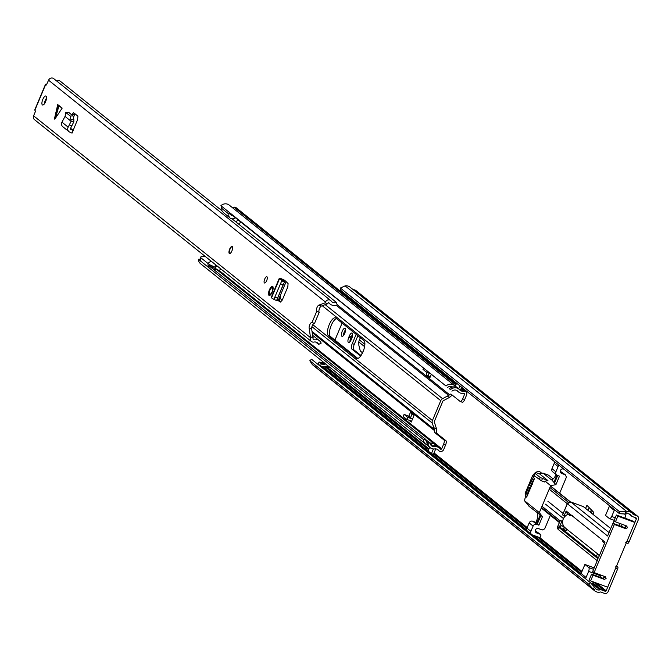 <?xml version="1.0" encoding="UTF-8"?>
<svg xmlns="http://www.w3.org/2000/svg" width="672" height="672" viewBox="0 0 672 672"><rect width="100%" height="100%" fill="white"/><g stroke="black" fill="none" stroke-linecap="round" stroke-linejoin="round"><path stroke-width="1.01" d="M352.699 334.471A4.393 1.588 -69.7 0 0 351.28 336.848L350.767 338.075A4.393 1.588 -69.7 0 0 349.927 341.788M616.577 566L617.744 566.933A1.907 0.689 110.3 0 1 617.576 569.142L608.16 591.545A3.058 2.831 -51.3 0 1 604.304 593.351L600.684 592.015A0.571 0.529 128.7 0 0 600.356 591.998A6.88 6.367 -51.3 0 1 594.787 590.923A6.88 6.367 -51.3 0 1 593.855 589.991L588.714 584.17L309.809 360.73L312.136 364.3A6.88 6.367 -51.3 0 0 313.068 365.232L594.787 590.923M625.22 511.837L625.422 514.038L619.466 513.677L619.265 511.484L626.816 511.568A6.88 6.367 -51.3 0 1 631.722 512.795A6.88 6.367 -51.3 0 1 633.032 514.265A0.571 0.529 128.7 0 0 633.276 514.466L636.905 515.81A3.058 2.831 -51.3 0 1 638.4 519.599L628.984 542.002A1.907 0.689 110.3 0 1 627.757 543.346A1.907 0.689 110.3 0 1 627.682 543.304L626.329 542.8M356.026 302.627L355.673 303.475M345.584 329.742A4.301 1.554 -69.7 0 0 344.232 332.027A4.301 1.554 -69.7 0 0 343.417 335.588M360.595 355.194L353.842 349.784A4.704 1.697 110.3 0 1 354.262 344.358L357.89 335.723M342.224 331.279A4.301 1.554 -69.7 0 0 342.006 336.328A4.301 1.554 -69.7 0 0 344.761 333.312A4.301 1.554 -69.7 0 0 344.988 328.264A4.301 1.554 -69.7 0 0 342.224 331.279M604.187 576.316A5.158 1.865 -69.7 0 0 603.54 578.323M625.64 525.596A5.158 1.865 -69.7 0 0 625.296 527.428M617.576 569.142L615.569 568.394L606.152 590.797A0.764 0.706 -51.3 0 1 605.186 591.251L601.566 589.915A2.864 2.654 128.7 0 0 599.936 589.856A4.586 4.242 -51.3 0 1 595.602 588.512L594.628 587.294L592.889 588.773M615.569 568.394A1.907 0.689 -69.7 0 0 615.745 566.194M625.75 542.606A1.907 0.689 -69.7 0 0 626.976 541.262L628.984 542.002M625.422 514.038L627.018 513.769A4.586 4.242 -51.3 0 1 631.159 515.567A2.864 2.654 128.7 0 0 632.394 516.566L636.023 517.91A0.764 0.706 -51.3 0 1 636.392 518.86L626.976 541.262M352.036 299.435L351.683 300.275M342.098 323.072L334.942 340.108M327.936 366.626L329.339 367.76L329.608 367.122M356.194 303.887L356.546 303.047M354.287 301.241L353.934 302.081M351.355 339.41L351.868 338.184A4.393 1.588 -69.7 0 0 352.094 333.026A4.393 1.588 -69.7 0 0 349.272 336.109L348.76 337.336A4.393 1.588 -69.7 0 0 348.533 342.493A4.393 1.588 -69.7 0 0 351.355 339.41M363.871 349.499L362.796 352.052A4.704 1.697 -69.7 0 1 359.772 355.354A4.704 1.697 -69.7 0 1 359.596 355.253L351.834 349.037L353.842 349.784M356.16 334.328L352.254 343.61A4.704 1.697 -69.7 0 0 351.834 349.037M369.205 314.32L369.508 313.589L373.12 316.478L372.809 317.201M593.712 514.979L593.586 512.173L586.925 505.285L585.614 508.41M352.54 289.136L355.177 290.119A3.058 2.831 -51.3 0 1 355.916 290.531L637.636 516.222M619.265 511.484L340.36 288.044L345.097 285.877A6.88 6.367 -51.3 0 1 349.994 287.104L631.722 512.795M318.293 364.14A2.864 2.654 128.7 0 0 318.209 364.157A4.586 4.242 -51.3 0 1 317.797 364.258M588.714 584.17L590.461 582.691L311.556 359.251L309.809 360.73M619.466 513.677L340.561 290.245L340.36 288.044M590.461 582.691L594.628 587.294M329.339 367.76A0.571 0.529 128.7 0 0 329.062 367.046L326.567 366.122A0.958 0.882 128.7 0 0 325.87 366.164L325.366 366.4A4.2 3.889 128.7 0 1 322.3 366.559L320.485 365.887L321.367 363.787L323.182 364.459A1.907 1.772 128.7 0 0 324.576 364.384L322.325 362.578L322.82 362.342A3.251 3.007 -51.3 0 1 323.392 362.141M325.643 363.947A3.251 3.007 128.7 0 0 325.072 364.148L324.576 364.384M322.325 362.578A1.907 1.772 -51.3 0 1 320.922 362.653L319.108 361.981L321.367 363.787M320.485 365.887L318.226 364.081L319.108 361.981M364.879 344.341L359.293 339.864L360.469 337.781M359.293 339.864L358.772 341.964L364.602 346.634M362.468 352.766L360.31 351.036L358.89 345.492L358.772 341.964M370.398 314.303L369.986 314.941M624.725 513.996L625.346 515.222A1.907 1.772 128.7 0 1 625.38 516.785L624.826 518.112M622.213 524.328L621.331 526.428M598.34 574.157A9.072 3.276 110.3 0 0 598.063 574.888L600.566 575.812A9.072 3.276 110.3 0 1 600.844 575.081M600.566 575.812L599.987 577.189M541.758 473.273L539.23 471.248L535.609 472.248L532.686 475.39M610.747 528.536L583.388 506.654M591.604 574.09L602.876 578.264L604.288 579.39L593.006 575.215L591.604 574.09L589.21 579.776L590.621 580.902L607.664 587.21L634.889 522.446L633.478 521.312L616.434 515.004L617.845 516.13L615.451 521.825L614.04 520.691L616.434 515.004M602.876 578.264L604.682 577.416L604.766 576.534M564.959 516.415L562.607 514.937L567.319 503.74L607.606 536.012L612.94 523.32L614.351 524.446L594.115 572.586L592.704 571.46L598.038 558.768L557.752 526.495L560.255 520.54L562.607 522.018M599.525 555.24L597.996 554.501L595.594 555.635L598.408 557.894L605.027 542.136L602.213 539.885L603.145 542.254L604.523 543.354M612.94 523.32L624.221 527.495L626.027 526.646L626.102 525.764M572.804 515.617L569.906 515.617L568.966 513.248L602.213 539.885M569.906 515.617L567.084 513.366L566.152 510.989L564.018 516.071M595.594 555.635L562.346 529.007L566.521 530.552L566.866 529.729A8.602 7.963 128.7 0 1 565.874 528.284L561.935 525.613L559.532 526.747L561.666 521.674M567.336 529.637L566.555 529.351M594.199 567.907L584.909 564.463L581.112 573.485A4.78 4.427 128.7 0 0 580.751 574.913M560.255 520.54L562.657 521.312M525.563 496.23L525.294 492.862L532.585 475.868L533.795 476.834M532.51 475.726L533.896 474.692A1.907 1.772 128.7 0 0 532.585 475.868L525.294 492.862L525.546 496.205M613.091 523.379L614.174 520.8M609.664 518.65L614.2 520.321L609.496 518.616A3.822 1.378 -69.7 0 1 609.353 518.532L605.506 515.449L609.302 506.436A4.78 4.427 -51.3 0 1 609.622 505.789M614.586 509.762A4.78 4.427 128.7 0 0 614.258 510.409L611.713 516.466L615.266 517.784M609.496 518.616A3.822 1.378 -69.7 0 0 611.713 516.466M618.828 525.496L619.71 523.396M559.532 526.747L562.346 529.007L564.749 527.873L565.874 528.284M568.966 513.248L566.152 510.989M594.342 582.28L591.956 583.162A4.78 4.427 128.7 0 1 591.167 583.464M598.298 574.14A3.822 1.378 -69.7 0 1 598.063 574.888L588.622 571.393L586.076 577.45A4.78 4.427 128.7 0 0 585.707 578.886M593.006 575.215L590.621 580.902M615.451 521.825L626.732 526L627.43 527.772L625.624 528.629L614.351 524.446M584.909 564.463L588.748 567.546A3.822 1.378 110.3 0 1 588.622 571.393M525.151 493.66L532.493 475.768M597.996 554.501L599.365 555.601M561.935 525.613L564.749 527.873M594.115 572.586L605.388 576.761L606.094 578.542L604.288 579.39M617.845 516.13L634.889 522.446M559.096 465.31A2.864 2.654 128.7 0 0 558.121 466.561L555.912 471.811A2.864 2.654 128.7 0 0 557.315 475.364L559.49 476.171L555.92 484.672L550.679 485.646L539.339 512.618L542.455 516.692L538.885 525.185L537.34 523.942L540.91 515.449L529.116 506.386L524.538 500.758A27.636 9.979 110.3 0 1 527.814 489.132A1.907 0.689 110.3 0 1 529.124 487.595A1.907 0.689 110.3 0 1 529.141 487.603A1.907 0.689 110.3 0 1 528.923 489.754A1.907 0.689 110.3 0 1 528.83 489.964A24.2 8.736 -69.7 0 0 526.655 497.146L534.652 478.128A24.2 8.736 -69.7 0 0 531.216 484.294A1.907 0.689 110.3 0 1 529.906 485.848A1.907 0.689 110.3 0 1 529.889 485.839A1.907 0.689 110.3 0 1 530.191 483.487A27.636 9.979 110.3 0 1 534.408 475.877M529.141 487.603L530.771 488.208M538.885 525.185L536.71 524.387A2.864 2.654 128.7 0 0 533.106 526.084L530.897 531.334A2.864 2.654 128.7 0 0 532.3 534.887L539.986 537.734L540.901 535.542L540.439 534.358L536.592 532.938A2.386 2.209 -51.3 0 1 535.584 529.662A2.386 2.209 -51.3 0 1 538.432 528.562L542.279 529.981L544.681 528.847L550.36 515.34M559.65 493.248L566.395 477.212L565.454 474.844L560.255 471.215M553.182 478.934L548.436 475.129L543.085 473.147L538.675 473.525M565.454 474.844L561.616 473.416A2.386 2.209 -51.3 0 1 560.608 470.14A2.386 2.209 -51.3 0 1 563.455 469.039L564.01 469.249M537.012 512.702A7.644 2.764 110.3 0 1 536.315 521.506L535.945 522.396L532.77 521.22A2.864 2.654 128.7 0 0 529.158 522.917L533.106 526.084M556.063 474.524A7.644 2.764 110.3 0 1 551.267 479.632A7.644 2.764 110.3 0 1 550.981 479.472L543.085 473.147M540.439 534.358L535.24 530.737M530.897 531.334L526.949 528.175A2.864 2.654 128.7 0 0 527.663 531.334L531.611 534.5M526.949 528.175L529.158 522.917M540.91 515.449L542.455 516.692M524.538 500.758L539.339 512.618M547.94 480.598L540.221 477.498L535.147 473.432L535.609 472.542L539.49 473.827L547.94 480.598L545.042 481.135L550.679 485.646M545.042 481.135L544.673 482.017L541.498 480.841L542.455 478.565M551.594 479.699L555.92 484.672M554.366 483.428L557.701 475.507M555.912 471.811L551.972 468.653A2.864 2.654 128.7 0 0 552.686 471.82L556.626 474.978M551.972 468.653L554.182 463.403L558.121 466.561M555.148 462.151A2.864 2.654 128.7 0 0 554.182 463.403M540.103 515.18L536.794 523.076L535.945 522.396M556.92 475.18L554.072 481.95M536.794 523.076L537.34 523.942M528.83 489.964L529.872 490.35M535.147 473.432L534.198 475.709L541.498 480.841M532.258 484.68L531.216 484.294M531.518 486.444L529.931 485.856L531.518 486.444M564.287 527.016A8.123 7.518 -51.3 0 1 563.262 519.028A8.123 7.518 -51.3 0 1 568.21 514.256M283.265 284.466L276.57 300.552L283.265 284.466M273.932 299.435L276.57 300.552L273.932 299.435L274.856 297.066L281.744 280.854L284.382 281.971M273.941 299.376L271.488 297.864A3.822 0.428 22.8 0 1 271.202 297.536A3.822 0.428 22.8 0 1 271.639 297.511M54.692 117.793L54.6 119.087L55.364 118.322L62.168 108.125L57.733 104.572L54.692 117.793L58.237 105.571L62.168 108.125M45.62 101.657A4.78 1.722 -69.7 0 0 45.872 96.046A4.78 1.722 -69.7 0 0 42.806 99.397A4.78 1.722 -69.7 0 0 42.554 105.008A4.78 1.722 -69.7 0 0 45.62 101.657M231.924 250.908A3.822 1.378 -69.7 0 0 232.126 246.422A3.822 1.378 -69.7 0 0 229.673 249.102A3.822 1.378 -69.7 0 0 229.471 253.588A3.822 1.378 -69.7 0 0 231.924 250.908M266.683 280.644A3.343 1.21 -69.7 0 0 266.86 276.721A3.343 1.21 -69.7 0 0 264.709 279.065A3.343 1.21 -69.7 0 0 264.533 282.996A3.343 1.21 -69.7 0 0 266.683 280.644M272.227 292.102A4.78 1.722 -69.7 0 0 272.471 286.499A4.78 1.722 -69.7 0 0 269.405 289.85A4.78 1.722 -69.7 0 0 269.153 295.453A4.78 1.722 -69.7 0 0 272.227 292.102M46.78 84.462L45.528 84.252L46.334 84.983M314.261 323.383A3.343 1.21 -69.7 0 0 312.371 325.466A3.343 1.21 -69.7 0 0 311.657 329.02L313.043 338.612A0.571 0.529 -51.3 0 0 313.614 339.335A7.417 6.863 128.7 0 1 319.242 340.595A7.417 6.863 128.7 0 1 321.166 343.157L318.629 344.4A4.553 4.208 128.7 0 0 314 342.056A3.436 3.184 -51.3 0 1 311.388 341.477L34.457 119.624A3.436 3.184 -51.3 0 1 33.6 115.828L35.44 111.451L34.952 110.015M311.388 341.477A3.436 3.184 -51.3 0 1 310.531 337.68L309.145 328.096A3.343 1.21 -69.7 0 1 309.943 324.383A3.343 1.21 -69.7 0 1 311.884 322.484A3.343 1.21 -69.7 0 1 312.001 322.543L316.714 311.338A3.343 1.21 -69.7 0 1 316.781 308.129A3.343 1.21 -69.7 0 1 318.788 305.164L325.189 302.812L325.5 302.072A3.436 3.184 -51.3 0 1 331.22 301.09A4.553 4.208 128.7 0 0 336.311 302.35L232 218.786M46.36 85L48.569 80.22A3.436 3.184 -51.3 0 1 53.726 78.649L330.658 300.502M73.433 112.619L77.902 116.105L77.65 119.389L72.047 133.123L69.712 132.107A3.822 3.536 -51.3 0 1 68.158 127.142L69.376 124.79L71.778 125.941L70.56 128.293A0.958 0.882 -51.3 0 0 70.946 129.536L73.156 130.494M73.651 112.703L71.644 114.761M280.451 302.072L276.94 299.838M282.996 280.174L279.586 278.603A3.822 0.428 22.8 0 1 279.292 278.275A3.822 0.428 22.8 0 1 281.518 278.796L284.71 280.325L281.938 279.392L284.592 281.644L276.688 300.434M280.384 302.056L282.265 300.056L287.818 286.86L288.086 283.55L284.71 280.325M46.511 98.154A4.78 1.722 -69.7 0 0 45.31 100.321A4.78 1.722 -69.7 0 0 44.419 103.824M73.576 116.987L75.062 113.828M312.001 322.543L314.504 323.476L319.217 312.27A3.343 1.21 -69.7 0 1 319.292 309.061A3.343 1.21 -69.7 0 1 321.292 306.096L327.701 303.736L328.012 302.996A0.571 0.529 -51.3 0 1 328.961 302.837A7.417 6.863 128.7 0 0 330.17 304.114A7.417 6.863 128.7 0 0 337.252 304.878L336.311 302.35M281.039 301.879L278.435 299.956M313.354 337.873L310.842 336.941M327.701 303.736L325.189 302.812M221.6 210.454L59.371 80.489A4.553 4.208 128.7 0 1 56.288 80.699M318.629 344.4L315.655 342.023M319.217 312.27L316.714 311.338M66.007 112.602L68.746 112.442L65.797 112.526L70.308 116.046L71.098 121.262L73.727 122.01L71.778 125.941M71.114 121.279L69.376 124.79M68.972 131.662L62.773 126.697A3.822 3.536 -51.3 0 1 61.958 122.178L65.041 116.407L71.098 121.262L73.836 121.565L73.727 122.01M71.106 119.372L73.844 119.213L73.836 121.565M73.844 119.213L73.046 115.886L68.746 112.442M65.89 112.535L65.058 116.424M57.733 104.572L58.237 105.571M277.738 300.476L280.249 301.409M276.99 299.712L278.275 299.83M281.912 280.594L284.592 281.644L281.744 280.854M280.568 279.308L281.938 280.526M229.648 253.621A3.822 1.378 110.3 0 1 230 249.22A3.822 1.378 110.3 0 1 232.277 246.506M280.619 294.756L280.518 296.243L280.064 296.075M278.956 298.721L279.804 299.032A3.822 1.378 -69.7 0 0 280.518 296.243M279.804 299.032L279.199 300.451L280.753 301.711M363.065 351.683A9.652 3.486 -69.7 0 0 363.93 340.561L335.815 318.032A9.652 3.486 -69.7 0 0 335.454 317.831A9.652 3.486 -69.7 0 0 329.036 325.13A9.652 3.486 -69.7 0 0 328.381 335.714L356.504 358.243A9.652 3.486 -69.7 0 0 356.866 358.445A9.652 3.486 -69.7 0 0 363.065 351.683M357.84 358.453L330.389 336.462A9.652 3.486 110.3 0 1 330.599 327.071A9.652 3.486 110.3 0 1 336.479 318.57M452.155 395.044A3.822 1.378 -69.7 0 0 451.651 395.531L449.753 397.253A3.822 3.536 -51.3 0 1 449.576 397.354L443.478 400.63A1.478 1.369 128.7 0 0 442.764 401.411L434.431 421.243A1.478 1.369 128.7 0 0 434.381 422.268L436.447 428.576A3.822 3.536 -51.3 0 1 436.506 428.761L436.565 431.416A3.822 1.378 -69.7 0 0 436.892 433.432L445.906 440.656A3.822 1.378 110.3 0 1 445.561 445.057L443.688 449.526A3.058 2.831 -51.3 0 1 438.673 450.484A4.78 4.427 128.7 0 0 434.742 448.921A6.686 6.191 -51.3 0 1 430.198 447.703A6.686 6.191 -51.3 0 1 427.988 443.226L426.863 442.319A6.686 6.191 128.7 0 0 429.072 446.796L430.198 447.703M449.753 397.253L447.065 396.253L442.562 398.681A3.772 3.494 128.7 0 0 440.756 400.672L432.424 420.504A3.772 3.494 128.7 0 0 432.298 423.116L433.826 427.77L436.506 428.761M436.892 433.432L434.885 432.692A3.822 1.378 110.3 0 1 434.557 430.676L433.826 427.77M447.065 396.253L449.644 394.792A3.822 1.378 110.3 0 1 450.929 394.094A3.822 1.378 110.3 0 1 451.08 394.178L460.093 401.402A3.822 1.378 -69.7 0 0 460.236 401.486A3.822 1.378 -69.7 0 0 462.689 398.807L464.696 399.546A3.822 1.378 110.3 0 1 462.244 402.226A3.822 1.378 110.3 0 1 462.101 402.142L460.404 401.52M412.129 413.876L410.525 417.682M445.561 445.057L443.562 444.318L441.68 448.778A0.764 0.706 -51.3 0 1 440.429 449.022A7.073 6.544 128.7 0 0 439.429 448.006A7.073 6.544 128.7 0 0 434.616 446.712A4.393 4.066 -51.3 0 1 430.181 442.966L429.055 442.067L426.863 442.319M429.19 373.279L428.215 375.589L430.147 377.135M458.825 389.046L457.699 388.139A6.686 6.191 128.7 0 0 449.392 388.727L450.517 389.634A6.686 6.191 -51.3 0 1 458.825 389.046A6.686 6.191 -51.3 0 1 459.606 389.794A4.78 4.427 128.7 0 0 463.604 391.171A3.058 2.831 -51.3 0 1 466.57 395.086L464.696 399.546M451.937 391.222A4.393 4.066 -51.3 0 1 457.901 391.322A7.073 6.544 128.7 0 0 458.724 392.12A7.073 6.544 128.7 0 0 463.823 393.364A0.764 0.706 -51.3 0 1 464.57 394.338L462.689 398.807M414.053 415.422L410.39 412.482L408.794 416.296A3.251 3.007 -51.3 0 0 408.013 415.85L404.082 414.397L403.2 416.497L406.862 419.429L410.794 420.882A0.958 0.882 128.7 0 1 411.256 422.066L414.053 415.422M443.562 444.318A3.822 1.378 -69.7 0 0 443.906 439.916L445.906 440.656M434.885 432.692L443.906 439.916M439.849 448.375A0.764 0.706 128.7 0 0 440.555 447.88L437.178 445.175A0.764 0.706 -51.3 0 1 436.464 445.67M427.182 372.54L426.216 374.85L429.878 377.782L431.206 374.615M463.436 393.439L463.445 393.431A0.764 0.706 128.7 0 1 463.436 393.439L464.57 394.338M240.198 222.432L239.358 224.675M427.644 445.116A6.686 6.191 -51.3 0 1 425.687 444.091A6.686 6.191 -51.3 0 1 423.486 439.614L198.391 259.283A6.686 6.191 -51.3 0 0 200.592 263.76L425.687 444.091M427.106 442.294A4.393 4.066 -51.3 0 1 425.67 439.362L423.486 439.614M425.67 439.362L208.018 264.986M200.365 259.056L198.391 259.283M437.388 449.392A4.78 4.427 -51.3 0 1 437.539 449.576A3.058 2.831 128.7 0 0 438.497 450.341M430.181 442.966L427.988 443.226M431.113 445.41A4.393 4.066 128.7 0 0 433.49 445.813A7.073 6.544 -51.3 0 1 438.304 447.107L439.429 448.006M435.322 444.746A7.073 6.544 128.7 0 0 434.918 444.394A7.073 6.544 128.7 0 0 430.189 443.092M231.58 206.993A4.78 4.427 128.7 0 0 233.999 207.228A3.058 2.831 -51.3 0 1 236.208 207.766L456.238 384.04M229.706 213.192L446.015 386.022A6.686 6.191 -51.3 0 1 454.322 385.434A6.686 6.191 -51.3 0 1 455.095 386.182A4.78 4.427 128.7 0 0 455.272 386.375M446.015 386.022L220.912 205.691A6.686 6.191 -51.3 0 1 229.228 205.103L454.322 385.434M222.088 207.01L220.912 205.691M465.814 391.709L464.68 390.802A3.058 2.831 128.7 0 0 462.479 390.264A4.78 4.427 -51.3 0 1 459.631 389.827M450.517 389.634L449.392 388.727M447.426 387.61A4.393 4.066 -51.3 0 1 452.609 387.013M458.724 392.12L457.59 391.213A7.073 6.544 -51.3 0 1 456.792 390.432L457.901 391.322M464.671 390.793A3.058 2.831 128.7 0 0 464.654 390.785A3.058 2.831 128.7 0 0 462.832 390.197L461.177 390.272A0.571 0.529 128.7 0 1 460.698 389.533L461.656 387.248M455.146 386.971A2.864 2.654 -51.3 0 1 455.364 386.123L456.599 383.2M459.917 385.862L458.69 388.794A2.864 2.654 128.7 0 0 458.648 388.895M437.203 445.192A0.764 0.706 -51.3 0 1 436.498 445.687M439.824 448.35A0.764 0.706 128.7 0 0 440.53 447.854M437.22 449.308L437.766 449.837A3.058 2.831 128.7 0 0 437.959 450.005M435.742 448.904A0.571 0.529 128.7 0 0 435.716 448.955L433.432 454.39L431.424 453.642L428.098 450.979L429.66 447.275M430.752 444.906A2.864 2.654 -51.3 0 1 434.86 444.385L437.783 446.729M433.398 448.963L431.424 453.642M428.215 375.589L426.216 374.85M429.845 373.523L426.661 372.338L427.09 371.314M426.661 372.338L422.999 369.407L423.427 368.382M408.794 416.296L412.457 419.227A3.251 3.007 128.7 0 0 411.676 418.782L407.744 417.329L406.862 419.429M404.082 414.397L407.744 417.329M229.975 212.948A4.964 4.603 128.7 0 0 228.942 214.15A3.856 3.57 128.7 0 0 230.975 218.501A3.856 3.57 128.7 0 0 231.017 218.509A4.309 3.99 128.7 0 0 235.385 217.736M220.702 268.834A1.898 1.756 -51.3 0 1 218.66 270.194A8.274 7.661 -51.3 0 1 217.846 269.942A8.274 7.661 -51.3 0 1 216.989 269.564A7.896 7.308 -51.3 0 0 215.813 269.069M217.526 266.28A6.3 5.838 -51.3 0 1 215.435 266.104A4.309 3.99 128.7 0 0 215.393 264.575M211.588 261.526A3.856 3.57 128.7 0 0 208.144 263.609A4.964 4.603 128.7 0 0 209.647 268.271M240.131 222.835L240.467 221.802M237.577 219.492L236.393 222.306M211.252 267.582A2.789 2.587 -51.3 0 1 211.302 266.994L210.437 265.482L215.317 267.288L209.362 264.617A2.789 2.587 128.7 0 0 209.11 265.868M230.706 213.99A2.789 2.587 128.7 0 0 230.412 214.553L231.479 215.41L233.033 215.452M205.136 256.36L201.667 256.133A3.856 3.57 128.7 0 0 200.483 257.468A4.964 4.603 128.7 0 0 201.986 262.139M208.144 263.609L200.483 257.468M228.942 214.15L221.273 208.009A3.856 3.57 128.7 0 0 221.172 209.74L223.642 212.839L230.051 217.972M222.314 206.808A4.964 4.603 128.7 0 0 221.273 208.009M231.479 215.41L233.352 216.107M211.302 266.994L216.065 268.758L215.317 267.288M216.065 268.758A2.789 2.587 128.7 0 1 215.074 269.657L212.789 268.808M209.362 264.617L210.437 265.482M636.392 518.86L634.519 517.356M606.152 590.797L596.534 583.094M581.977 571.435L539.843 537.676M527.209 527.562L434.045 452.928M428.988 448.871L325.794 366.198M627.018 513.769L626.816 511.568L345.097 285.877M595.602 588.512L593.855 589.991L312.136 364.3M636.905 515.81L355.177 290.119M599.936 589.856L591.721 583.271M580.801 574.526L318.209 364.157M601.566 589.915L592.771 582.859M581.104 573.518L533.375 535.282M526.814 530.032L431.508 453.676M428.114 450.954L322.997 366.744M605.186 591.251L594.098 582.372M581.591 572.351L537.004 536.626M526.84 528.486L433.658 453.844M428.602 449.786L324.786 366.618M631.159 515.567L629.135 513.946M616.392 566.437L617.744 566.933M322.82 362.342L325.072 364.148M320.922 362.653L323.182 364.459M350.767 338.075L348.76 337.336M351.28 336.848L349.272 336.109M354.262 344.358L352.254 343.61M588.034 510.342L589.176 507.62M590.36 512.207L591.352 509.863M591.352 512.996L592.267 510.812M559.356 522.514L541.271 508.032L559.348 522.539M526.277 493.693L525.386 492.979A1.907 1.772 128.7 0 0 525.496 494.676L525.89 494.995M541.498 507.494L559.583 521.984M534.442 475.129L533.896 474.692L535.609 472.248M568.394 502.328L549.898 487.511M550.477 486.133L570.1 501.858M609.05 532.577L570.931 502.043L583.464 506.68M609.302 506.436L614.258 510.409M586.076 577.45L581.112 573.485M593.594 569.344L588.748 567.546M557.785 526.42L557.752 526.495A2.864 2.654 128.7 0 0 558.466 529.662L597.223 560.708M560.087 520.775L542.002 506.293M527.915 495.004L527.344 494.542M549.2 489.174L567.319 503.74A2.864 2.654 128.7 0 1 570.931 502.043L570.847 502.009M624.221 527.495L625.624 528.629M561.616 473.416L560.599 472.601M535.576 532.123L536.592 532.938M536.71 524.387L532.77 521.22M540.221 477.498L539.263 479.766M280.468 283.727L283.105 284.844M274.856 297.066L277.494 298.183M45.688 84.462L34.843 110.267M310.531 337.68L33.6 115.828M325.5 302.072L48.569 80.22M58.909 106.109L55.364 118.322M313.614 339.335L312.992 338.839M311.657 329.02L309.145 328.096M321.292 306.096L318.788 305.164M70.535 128.352L73.164 130.46M71.711 114.626L74.558 114.778M70.308 116.046L73.046 115.886M61.958 122.178L68.158 127.142M284.819 280.409L284.399 281.417M279.586 278.603L271.488 297.864M272.017 287.095A4.679 1.688 110.3 0 1 272.807 286.768M269.363 294.89C268.968 291.144 270.052 288.574 272.597 287.188C272.992 290.934 271.916 293.504 269.363 294.89M440.756 400.672L322.258 305.735M432.424 420.504L312.799 324.668M282.223 300.166L280.031 298.418M432.298 423.116L311.917 326.676M434.44 429.475L312.127 331.489M434.557 430.676L312.379 332.791M442.562 398.681L325.206 304.66M448.745 395.455L336.168 305.273M449.644 394.792L337.184 304.693M408.912 420.193L411.256 422.066M437.178 445.175L218.77 270.203M441.68 448.778L440.555 447.88M438.673 450.484L437.539 449.576M428.845 442.092L425.687 439.564M434.616 446.712L433.49 445.813M455.851 384.964L233.999 207.228M463.604 391.171L462.479 390.264M461.026 388.752L462.832 390.197M460.656 389.852L461.177 390.272M458.69 388.794L455.364 386.123M437.766 449.837L436.96 449.19M408.013 415.85L411.676 418.782M330.389 336.462L328.381 335.714M357.277 358.529L356.504 358.243M631.705 516.18L628.782 513.836M626.321 542.816L627.757 543.346M560.213 520.481L557.71 526.436L558.466 529.662M570.444 501.9L550.553 485.957M562.565 514.878L567.277 503.672L570.889 502.018L583.422 506.663M529.124 487.595L530.779 488.2M598.702 554.77L566.059 528.612M563.153 513.475L547.873 501.228M563.472 518.549L545.521 504.168M319.242 340.595L312.9 335.504M330.17 304.114L328.356 302.66M45.528 84.252L34.684 110.057M73.198 130.376L70.568 128.268M278.41 300.014L286.163 281.568M279.292 278.275L271.202 297.536M273.025 286.801C270.186 287.91 269.01 290.783 269.48 295.42L269.774 295.588M439.102 450.92L437.976 450.022M434.918 444.394L216.258 269.228M452.416 387.064L451.895 386.652M464.654 390.785L461.328 388.122M436.926 449.182L437.951 449.996M437.867 446.788L434.683 444.234M460.236 401.486L462.244 402.226"/></g></svg>
